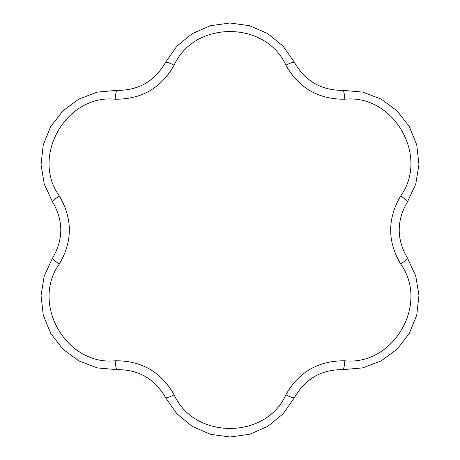 <?xml version="1.0" encoding="UTF-8"?>
<svg xmlns="http://www.w3.org/2000/svg" width="460" height="460" viewBox="0 0 460 460"><rect width="100%" height="100%" fill="white"/><g stroke="black" fill="none" stroke-linecap="round" stroke-linejoin="round"><path stroke-width="0.69" d="M165.565 62.33L176.864 46.201L192.159 33.666L210.318 25.726L229.971 23L249.607 25.703L267.737 33.603L283.044 46.103L294.434 62.33C305.106 81.127 321.287 90.471 342.987 90.361A10.35 1.391 87.2 0 1 344.799 99.21C318.544 99.44 298.897 88.101 285.867 65.182C265.874 20.453 194.258 20.269 174.133 65.182A10.35 1.391 -152.8 0 0 165.565 62.33C154.807 81.178 138.627 90.522 117.012 90.361L97.261 92.115L78.787 99.118L62.876 110.871L50.721 126.523L43.251 144.906L41.049 164.605L44.258 184.115L52.578 201.969A10.35 1.391 147.2 0 1 59.334 195.977C72.663 218.598 72.663 241.281 59.334 264.023C30.596 303.709 66.24 365.821 115.201 360.789C141.456 360.559 161.103 371.898 174.133 394.818C194.126 439.547 265.742 439.731 285.867 394.818C298.793 371.956 318.441 360.617 344.799 360.789C393.536 365.838 429.502 303.91 400.666 264.023C387.337 241.402 387.337 218.718 400.666 195.977C429.404 156.291 393.76 94.179 344.799 99.21M294.434 62.33A10.35 1.391 152.8 0 0 285.867 65.182M174.133 65.182C161.207 88.044 141.559 99.383 115.201 99.21C66.464 94.162 30.498 156.089 59.334 195.977M115.201 99.21A10.35 1.391 -87.2 0 1 117.012 90.361M342.987 90.361L362.612 92.08L381.104 99.061L397.066 110.82L409.25 126.477L416.731 144.831L418.951 164.484L415.782 183.988L407.422 201.969A10.35 1.391 -147.2 0 0 400.666 195.977M407.422 201.969C396.48 220.605 396.48 239.292 407.422 258.031A10.35 1.391 147.2 0 1 400.666 264.023M407.422 258.031L415.742 275.885L418.951 295.395L416.748 315.094L409.279 333.477L397.124 349.128L381.213 360.881L362.739 367.885L342.987 369.639C321.373 369.478 305.193 378.822 294.434 397.67L283.136 413.799L267.841 426.334L249.682 434.274L230.029 437L210.392 434.297L192.263 426.397L176.956 413.897L165.565 397.67C154.893 378.873 138.713 369.529 117.012 369.639L97.388 367.919L78.896 360.939L62.934 349.18L50.749 333.523L43.269 315.169L41.049 295.516L44.218 276.011L52.578 258.031C63.52 239.395 63.52 220.708 52.578 201.969M342.987 369.639A10.35 1.391 -87.2 0 0 344.799 360.789M294.434 397.67A10.35 1.391 -152.8 0 1 285.867 394.818M115.201 360.789A10.35 1.391 87.2 0 0 117.012 369.639M174.133 394.818A10.35 1.391 152.8 0 1 165.565 397.67M59.334 264.023A10.35 1.391 -147.2 0 1 52.578 258.031"/></g></svg>
